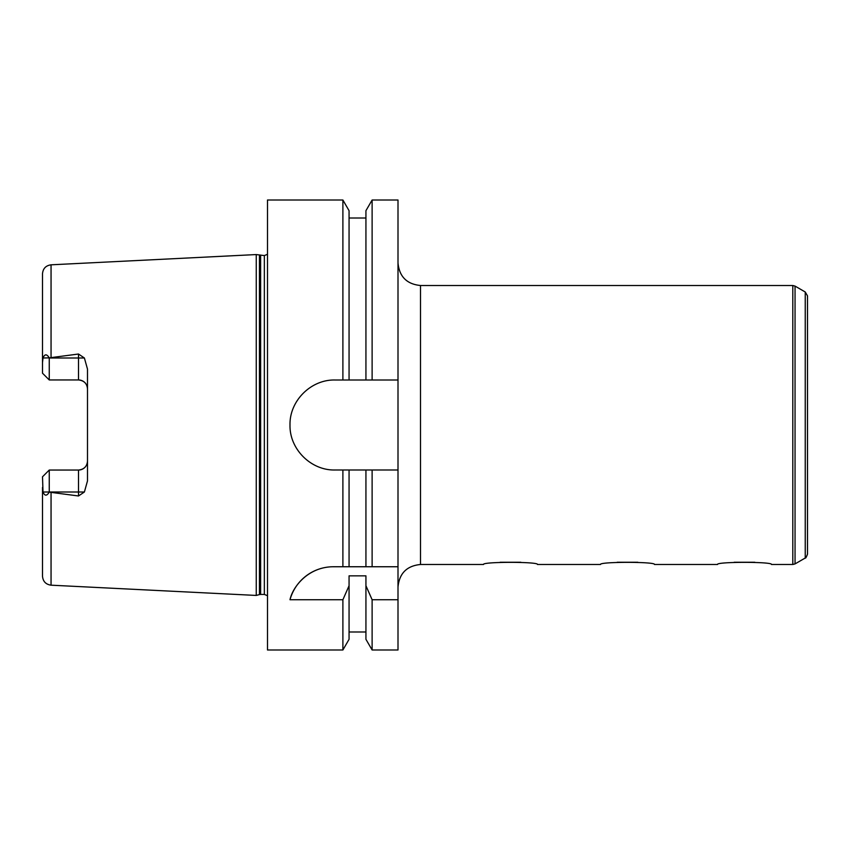 <?xml version="1.0" encoding="UTF-8"?>
<svg xmlns="http://www.w3.org/2000/svg" width="850" height="850" viewBox="0 0 850 850"><rect width="100%" height="100%" fill="white"/><g stroke="black" fill="none" stroke-linecap="round" stroke-linejoin="round"><path stroke-width="1.27" d="M754.811 562.254L734.188 562.254M398.002 263.001C399.33 276.664 406.831 284.166 420.495 285.504L420.495 564.496L483.501 564.496C481.844 561.638 539.155 561.638 537.497 564.496L600.504 564.496C598.846 561.638 656.157 561.638 654.5 564.496L717.496 564.496C715.838 561.638 773.16 561.638 771.503 564.496L792.795 564.496L792.795 285.504L795.048 286.099L795.048 563.901L792.795 564.496M637.808 562.254L617.185 562.254M520.806 562.254L500.193 562.254M420.495 285.504L792.795 285.504M807.5 295.896L807.5 554.104L807.5 295.896L805.247 291.996L795.048 286.099M398.002 566.748L398.002 649.995L372.119 649.995L372.119 599.739L365.936 585.724L365.936 575.854L349.063 575.854L349.063 585.724L342.89 599.739L289.999 599.739C292.751 586.5 308.465 566.812 333.37 566.748L398.002 566.748L398.002 469.997L372.119 469.997L372.119 566.748M372.119 469.997L334.996 469.997C310.919 470.571 289.425 449.087 289.999 425C289.425 400.913 310.919 379.429 334.996 380.003L365.936 380.003L365.936 210.694L372.119 200.005L398.002 200.005L398.002 469.997M322.851 567.991A44.997 44.997 0 0 0 289.999 599.739M398.002 599.739L372.119 599.739M365.936 469.997L365.936 566.748M365.936 585.724L365.936 639.306L372.119 649.995M349.063 469.997L349.063 566.748M349.063 585.724L349.063 639.306L342.89 649.995L342.89 599.739M342.89 469.997L342.89 566.748M342.89 649.995L267.495 649.995L267.495 200.005L342.89 200.005L342.89 380.003M365.936 380.003L398.002 380.003M42.5 476.797L49.247 470.05L47.005 472.292L49.247 470.05L49.247 492.139C46.761 496.166 44.689 496.124 43.021 492.001L42.5 476.797L49.247 470.05L78.498 470.05A8.999 8.999 0 0 0 87.497 461.04C87.061 466.416 84.065 469.423 78.498 470.05L78.498 495.975L49.247 492.139M49.247 379.95L47.005 377.708L49.247 379.95L78.498 379.95C84.065 380.577 87.061 383.584 87.497 388.96A8.999 8.999 0 0 0 78.498 379.95L78.498 357.999L49.247 357.999L49.247 379.95L42.5 373.203L49.247 379.95M267.495 254.288L264.35 255.574L256.254 254.564L51.053 264.817C45.826 265.561 42.968 268.558 42.5 273.806L42.5 362.536L43.021 357.999C44.689 353.876 46.761 353.834 49.247 357.861L78.498 354.025L78.498 357.999L84.394 357.999L78.498 354.025M42.5 487.464L42.5 576.194C42.968 581.442 45.826 584.439 51.053 585.183L256.254 595.436L256.254 254.564M49.247 357.861L43.021 357.999M42.5 373.203L42.5 362.536M78.498 495.975L84.394 492.001L87.497 480.877L87.497 369.123L84.394 357.999M342.89 200.005L349.063 210.694L349.063 380.003M372.119 200.005L372.119 380.003M805.247 291.996L805.247 558.004L795.048 563.901M51.053 264.817L51.053 357.212M43.021 492.001L84.394 492.001M51.053 492.788L51.053 585.183M78.498 470.05A8.999 8.999 0 0 0 87.497 461.04M259.452 255.425L259.452 594.575L256.254 595.436M260.621 255.574L260.621 594.426L259.452 594.575M264.35 255.574L264.35 594.426L267.495 595.712M420.495 564.496C406.831 565.834 399.33 573.336 398.002 586.999M805.247 558.004C805.577 558.524 806.331 557.228 807.5 554.104M349.063 631.996L365.936 631.996M260.621 594.426L264.35 594.426M349.063 218.004L365.936 218.004"/></g></svg>
